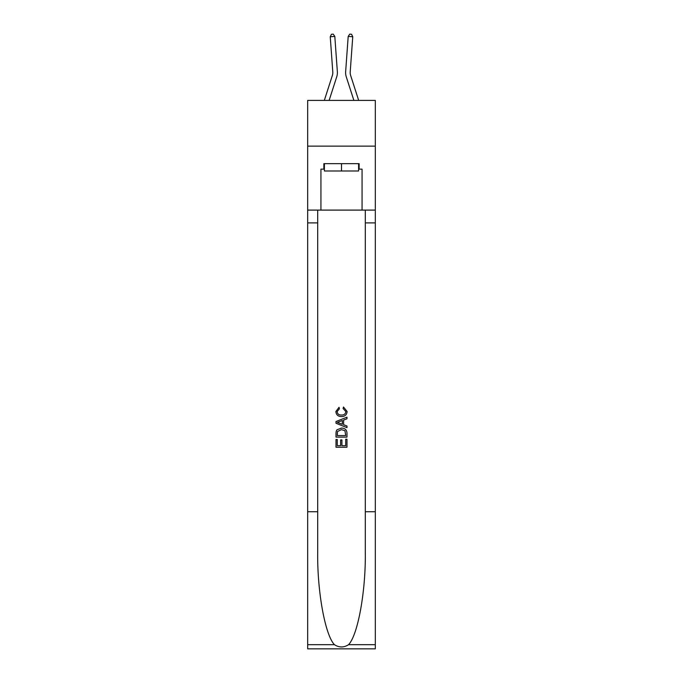 <?xml version="1.0" encoding="UTF-8"?>
<svg xmlns="http://www.w3.org/2000/svg" width="683" height="683" viewBox="0 0 683 683"><rect width="100%" height="100%" fill="white"/><g stroke="black" fill="none" stroke-linecap="round" stroke-linejoin="round"><path stroke-width="1.02" d="M375.317 146.119L375.317 100.41L307.683 100.41L307.683 146.119L375.317 146.119L375.317 210.099L362.067 210.099L362.067 169.153L359.138 169.153L359.138 163.664L323.862 163.664L323.862 169.153L324.408 169.153M336.728 76.829L329.121 100.41L336.728 76.829A13.711 13.711 146.4 0 0 337.351 71.638L334.807 36.421L337.351 71.638M324.323 100.41L332.373 75.429A9.144 9.144 -25.6 0 0 332.792 71.963L330.248 36.754L331.443 34.278L333.261 34.15L334.807 36.421L330.248 36.754M358.677 100.41L350.627 75.429A9.144 9.144 25.6 0 1 350.208 71.963L352.752 36.754L348.193 36.421L345.649 71.638A13.711 13.711 -146.4 0 0 346.272 76.829L353.879 100.41L346.272 76.829M358.592 163.664L358.592 170.981L324.408 170.981L324.408 163.664M341.5 163.664L341.5 170.981M345.718 439.203L345.718 445.675L341.918 445.675L345.718 445.675L345.718 439.203L346.981 439.203L346.981 447.22L336.01 447.22L336.01 439.485L336.01 447.22M340.655 439.903L340.655 445.675L337.274 445.675L340.655 445.675L340.655 439.903L341.918 439.903L341.918 445.675M336.95 429.812L336.173 431.4L336.95 429.812L341.432 428.096C344.941 428.079 346.793 429.769 346.981 433.167L346.981 437.094L336.01 437.094L336.01 433.338L336.01 437.094M343.472 407L343.105 408.545L343.472 407L347.118 411.473C346.827 414.846 344.924 416.545 341.415 416.562L341.415 416.562C338.042 416.485 336.198 414.803 335.874 411.507L339.058 407.281L339.391 408.827L337.137 411.584C337.462 413.949 338.888 415.093 341.406 415.016C343.976 415.153 345.453 414.018 345.854 411.618L343.105 408.545M348.569 644.675L375.317 644.675L375.317 648.85L307.683 648.85L307.683 511.738L317.689 511.738L317.689 552.504C317.202 591.461 325.108 634.994 334.431 644.675C339.135 647.689 343.856 647.689 348.569 644.675C357.892 634.994 365.798 591.461 365.311 552.504L365.311 210.099M336.01 421.522L336.01 423.272L346.981 427.626L336.01 423.272L336.01 421.522L346.981 417.168L336.01 421.522M365.311 511.738L375.317 511.738L375.317 210.099M307.683 511.738L307.683 146.119M317.689 210.099L317.689 511.738M375.317 644.675L375.317 511.738M307.683 210.099L320.933 210.099L320.933 169.153L323.862 169.153M320.933 210.099L362.067 210.099M358.592 169.153L359.138 169.153M346.981 417.168L346.981 418.807L343.609 420.062L343.609 424.732L346.981 425.987L346.981 427.626M339.306 423.144L342.337 424.271L342.337 420.523L337.274 422.401L339.306 423.144M342.337 420.523L342.337 424.271M336.01 433.338L336.173 431.4M344.941 430.691L345.718 435.549L344.941 430.691L341.415 429.641L337.504 431.511L337.274 435.549L345.718 435.549L337.274 435.549M336.01 439.485L337.274 439.485L337.274 445.675M332.373 75.429A9.144 9.144 -33.6 0 0 332.792 71.963A9.144 9.144 -33.6 0 1 332.373 75.429A9.144 9.144 -33.6 0 0 332.792 71.963A9.144 9.144 -33.6 0 1 332.373 75.429A9.144 9.144 -33.6 0 0 332.792 71.963A9.144 9.144 -33.6 0 1 332.373 75.429A9.144 9.144 -33.6 0 0 332.792 71.963A9.144 9.144 -33.6 0 1 332.373 75.429A9.144 9.144 -33.6 0 0 332.792 71.963A9.144 9.144 -33.6 0 1 332.373 75.429A9.144 9.144 -33.6 0 0 332.792 71.963A9.144 9.144 -33.6 0 1 332.373 75.429A9.144 9.144 -33.6 0 0 332.792 71.963A9.144 9.144 -33.6 0 1 332.373 75.429A9.144 9.144 -33.6 0 0 332.792 71.963A9.144 9.144 -33.6 0 1 332.373 75.429A9.144 9.144 -33.6 0 0 332.792 71.963A9.144 9.144 -33.6 0 1 332.373 75.429A9.144 9.144 -33.6 0 0 332.792 71.963A9.144 9.144 -33.6 0 1 332.373 75.429A9.144 9.144 -33.6 0 0 332.792 71.963A9.144 9.144 -33.6 0 1 332.373 75.429A9.144 9.144 -33.6 0 0 332.792 71.963A9.144 9.144 -33.6 0 1 332.373 75.429A9.144 9.144 -33.6 0 0 332.792 71.963A9.144 9.144 -33.6 0 1 332.373 75.429A9.144 9.144 -33.6 0 0 332.792 71.963A9.144 9.144 -33.6 0 1 332.373 75.429A9.144 9.144 -33.6 0 0 332.792 71.963A9.144 9.144 -33.6 0 1 332.373 75.429A9.144 9.144 -33.6 0 0 332.792 71.963A9.144 9.144 -33.6 0 1 332.373 75.429A9.144 9.144 -33.6 0 0 332.792 71.963A9.144 9.144 -33.6 0 1 332.373 75.429A9.144 9.144 -33.6 0 0 332.792 71.963A9.144 9.144 -33.6 0 1 332.373 75.429A9.144 9.144 -33.6 0 0 332.792 71.963M350.627 75.429A9.144 9.144 33.6 0 1 350.208 71.963A9.144 9.144 33.6 0 0 350.627 75.429A9.144 9.144 33.6 0 1 350.208 71.963A9.144 9.144 33.6 0 0 350.627 75.429A9.144 9.144 33.6 0 1 350.208 71.963A9.144 9.144 33.6 0 0 350.627 75.429A9.144 9.144 33.6 0 1 350.208 71.963A9.144 9.144 33.6 0 0 350.627 75.429A9.144 9.144 33.6 0 1 350.208 71.963A9.144 9.144 33.6 0 0 350.627 75.429A9.144 9.144 33.6 0 1 350.208 71.963A9.144 9.144 33.6 0 0 350.627 75.429A9.144 9.144 33.6 0 1 350.208 71.963A9.144 9.144 33.6 0 0 350.627 75.429A9.144 9.144 33.6 0 1 350.208 71.963A9.144 9.144 33.6 0 0 350.627 75.429A9.144 9.144 33.6 0 1 350.208 71.963A9.144 9.144 33.6 0 0 350.627 75.429A9.144 9.144 33.6 0 1 350.208 71.963A9.144 9.144 33.6 0 0 350.627 75.429A9.144 9.144 33.6 0 1 350.208 71.963A9.144 9.144 33.6 0 0 350.627 75.429A9.144 9.144 33.6 0 1 350.208 71.963A9.144 9.144 33.6 0 0 350.627 75.429A9.144 9.144 33.6 0 1 350.208 71.963A9.144 9.144 33.6 0 0 350.627 75.429A9.144 9.144 33.6 0 1 350.208 71.963A9.144 9.144 33.6 0 0 350.627 75.429A9.144 9.144 33.6 0 1 350.208 71.963A9.144 9.144 33.6 0 0 350.627 75.429A9.144 9.144 33.6 0 1 350.208 71.963A9.144 9.144 33.6 0 0 350.627 75.429A9.144 9.144 33.6 0 1 350.208 71.963A9.144 9.144 33.6 0 0 350.627 75.429A9.144 9.144 33.6 0 1 350.208 71.963A9.144 9.144 33.6 0 0 350.627 75.429A9.144 9.144 33.6 0 1 350.208 71.963M352.752 36.754L351.557 34.278L349.739 34.15L348.193 36.421L345.649 71.638M365.311 222.897L375.317 222.897M317.689 222.897L307.683 222.897M307.683 644.675L334.431 644.675"/></g></svg>
